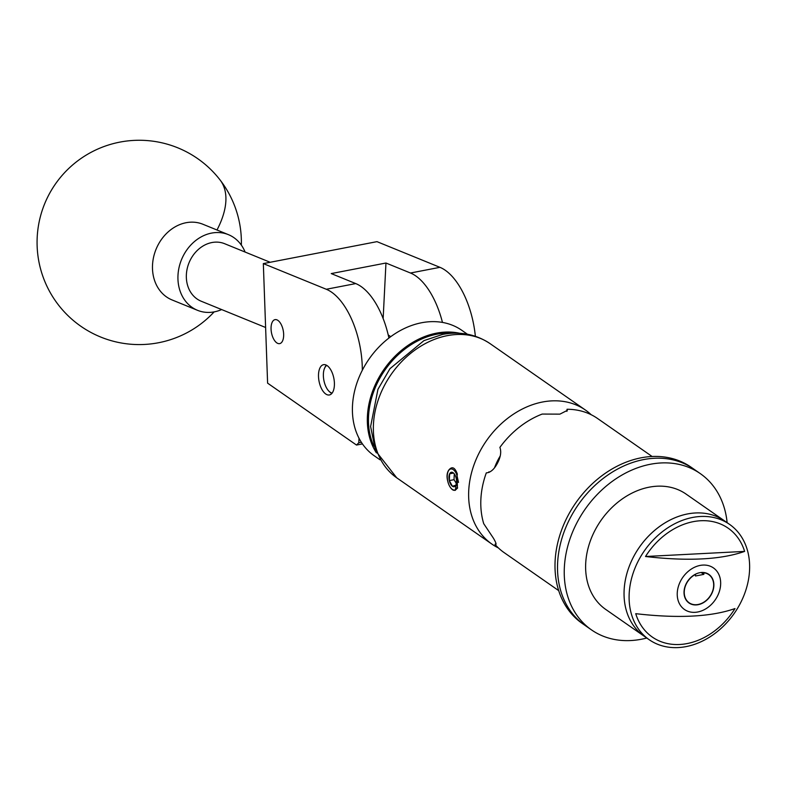 <?xml version="1.0" encoding="UTF-8"?>
<svg xmlns="http://www.w3.org/2000/svg" width="788" height="788" viewBox="0 0 788 788"><rect width="100%" height="100%" fill="white"/><g stroke="black" fill="none" stroke-linecap="round" stroke-linejoin="round"><path stroke-width="1.18" d="M277.928 320.401A12.214 5.979 -100.9 0 0 275.042 319.632A12.214 5.979 -100.9 0 0 271.111 329.965A12.214 5.979 -100.9 0 0 276.785 342.859A12.214 5.979 -100.9 0 0 279.671 343.627A12.214 5.979 -100.9 0 0 283.601 333.294A12.214 5.979 -100.9 0 0 277.928 320.401M327.168 365.652A15.425 7.545 -100.9 0 0 323.533 364.677A15.425 7.545 -100.9 0 0 318.569 377.718A15.425 7.545 -100.9 0 0 325.739 393.99A15.425 7.545 -100.9 0 0 329.374 394.965A15.425 7.545 -100.9 0 0 334.339 381.924A15.425 7.545 -100.9 0 0 327.168 365.652M359.013 438.217L358.786 442.767L361.347 442.265M362.322 370.261A65.384 31.993 -100.9 0 0 326.291 289.265L263.33 263.596L376.979 241.65L439.94 267.329A65.384 31.993 79.1 0 1 475.361 336.279M263.33 263.596L267.605 383.155L356.491 445.053L358.786 442.767M442.462 322.42A65.384 31.993 -100.9 0 0 410.479 273.012L385.962 263.015L331.236 273.584L355.752 283.581A65.384 31.993 79.1 0 1 388.917 338.032M385.962 263.015L383.145 318.549M362.441 443.91L356.491 445.053M221.645 309.566A40.868 33.953 -67.8 0 1 197.512 310.314L172.06 299.942A40.868 33.953 -67.8 0 1 159.934 290.614A40.868 33.953 -67.8 0 1 165.874 234.115A40.868 33.953 -67.8 0 1 202.91 224.255L228.372 234.637A40.868 33.953 -67.8 0 1 245.098 252.052M197.512 310.314A40.868 33.953 -67.8 0 1 191.326 244.497A40.868 33.953 -67.8 0 1 228.372 234.637M452.479 333.226A75.678 58.962 124.9 0 0 385.509 369.257A75.678 58.962 124.9 0 0 373.857 446.106M376.398 452.864A76.495 59.602 -55.1 0 1 384.574 368.597A76.495 59.602 -55.1 0 1 459.69 333.275M467.412 334.22L461.729 330.261A76.495 59.602 124.9 0 0 369.651 358.195A76.495 59.602 124.9 0 0 374.29 455.809L379.974 459.768M326.774 365.386A14.381 7.043 -100.9 0 0 324.656 368.045A14.381 7.043 -100.9 0 0 329.167 391.419A14.381 7.043 -100.9 0 0 332.122 393.094M331.856 393.429A15.199 7.437 79.1 0 1 329.778 391.991A15.199 7.437 79.1 0 1 329.473 391.695M324.833 367.681A15.199 7.437 79.1 0 1 325.011 367.287A15.199 7.437 79.1 0 1 326.399 365.179M270.176 262.276L224.669 243.719A31.057 25.797 112.2 0 0 186.352 277.612A31.057 25.797 112.2 0 0 201.216 301.233L265.615 327.493M727.127 522.671A95.21 74.18 124.9 0 0 700.305 473.618L691.056 467.176A95.21 74.18 124.9 0 0 605.283 473.293A95.21 74.18 124.9 0 0 555.107 561.154A95.21 74.18 124.9 0 0 582.224 623.436L584.745 625.199A95.21 74.18 -55.1 0 1 557.628 562.918A95.21 74.18 -55.1 0 1 607.814 475.056A95.21 74.18 -55.1 0 1 693.578 468.929A95.21 74.18 124.9 0 0 674.39 460.192A95.21 74.18 124.9 0 0 571.221 516.13A95.21 74.18 124.9 0 0 584.745 625.199L591.473 629.878A95.21 74.18 124.9 0 0 610.661 638.615A95.21 74.18 124.9 0 0 646.781 638.024M700.305 473.618A95.21 74.18 124.9 0 0 681.118 464.881A95.21 74.18 124.9 0 0 577.949 520.809A95.21 74.18 124.9 0 0 591.473 629.878M729.53 524.355L724.487 520.838A70.29 54.756 124.9 0 0 664.914 522.917A70.29 54.756 124.9 0 0 625.081 581.564A70.29 54.756 124.9 0 0 644.151 636.192A70.29 54.756 124.9 0 1 634.163 555.678A70.29 54.756 124.9 0 1 710.323 514.387A70.29 54.756 124.9 0 1 724.487 520.838L686.062 494.076A70.29 54.756 124.9 0 0 671.898 487.624A70.29 54.756 124.9 0 0 595.738 528.915A70.29 54.756 124.9 0 0 605.726 609.429L649.194 639.708A70.29 54.756 124.9 0 0 708.767 637.62A70.29 54.756 124.9 0 0 748.6 578.983A70.29 54.756 124.9 0 0 729.53 524.355A70.29 54.756 124.9 0 0 669.967 526.433A70.29 54.756 124.9 0 0 630.134 585.08A70.29 54.756 124.9 0 0 649.194 639.708M713.623 587.947A17.405 13.563 124.9 0 0 708.904 574.422A17.405 13.563 124.9 0 0 694.149 574.935A17.405 13.563 124.9 0 0 684.279 589.463A17.405 13.563 124.9 0 0 689.007 602.987A17.405 13.563 124.9 0 0 703.753 602.475A17.405 13.563 124.9 0 0 713.623 587.947M734.987 608.563C711.328 616.876 678.241 618.58 635.739 613.675A66.34 51.683 124.9 0 0 679.699 644.486A66.34 51.683 124.9 0 0 734.987 608.563M677.601 589.808A25.334 19.739 124.9 0 0 694.937 612.335A25.334 19.739 124.9 0 0 720.301 587.602A25.334 19.739 124.9 0 0 702.965 565.075A25.334 19.739 124.9 0 0 677.601 589.808M645.52 556.505C687.944 561.391 720.981 559.687 744.63 551.403A66.34 51.683 124.9 0 0 700.719 520.74A66.34 51.683 124.9 0 0 645.52 556.505L744.63 551.403M454.321 473.943A76.259 59.405 124.9 0 0 454.164 476.297A76.259 59.405 124.9 0 0 454.065 479.675L456.38 483.596M451.16 472.308A7.378 3.605 -100.9 0 0 449.643 473.815A7.378 3.605 -100.9 0 0 449.308 480.591A7.378 3.605 -100.9 0 0 452.42 486.265A7.378 3.605 -100.9 0 0 455.878 485.162A7.378 3.605 -100.9 0 0 455.907 485.103A7.378 3.605 -100.9 0 0 456.213 478.395A7.378 3.605 -100.9 0 0 453.592 473.115A7.378 3.605 -100.9 0 0 453.1 472.721A7.378 3.605 -100.9 0 0 451.16 472.308M453.1 472.721L449.643 473.815L449.308 480.591L452.42 486.265L455.878 485.162M448.116 482.423C446.491 477.311 446.697 473.214 448.746 470.111C452.046 466.043 454.912 467.333 457.326 473.992L456.272 473.499A10.727 5.25 -100.9 0 0 447.417 473.992A10.727 5.25 -100.9 0 0 447.732 481.094A10.727 5.25 -100.9 0 0 449.849 486.59A10.727 5.25 -100.9 0 0 456.607 488.836C454.568 491.407 452.302 490.619 449.81 486.491M695.449 574.206L695.518 574.403A17.159 13.366 124.9 0 0 684.26 591.542A17.159 13.366 124.9 0 0 698.148 604.475A17.159 13.366 124.9 0 0 713.652 585.868A17.159 13.366 124.9 0 0 703.92 572.778L703.832 572.531M652.119 456.488L597.58 418.507A81.725 63.67 124.9 0 0 567.025 409.267L567.34 410.361L560.022 414.074A81.725 63.67 -55.1 0 0 559.746 414.133L542.203 414.064A81.725 63.67 124.9 0 0 499.887 447.397C501.493 451.78 500.685 457.05 497.455 463.206A81.725 63.67 -55.1 0 0 497.307 463.502C494.046 469.51 490.382 472.633 486.304 472.869A81.725 63.67 124.9 0 0 480.887 499.08A81.725 63.67 124.9 0 0 483.733 523.705L493.515 538.332A81.725 63.67 -55.1 0 0 493.643 538.568C496.312 543.237 496.755 545.168 494.972 544.38A81.725 63.67 124.9 0 0 504.162 552.634L558.702 590.626M495.938 544.498L494.972 544.38L495.997 543.572M489.397 472.179L488.895 471.835A61.297 47.753 124.9 0 0 488.718 472.465M454.617 490.323L455.385 490.303L457.326 473.992M498.4 547.946A81.725 63.67 -55.1 0 1 492.007 544.173A81.725 63.67 -55.1 0 1 473.943 464.979A81.725 63.67 -55.1 0 1 542.518 402.008A81.725 63.67 -55.1 0 1 585.425 410.046A81.725 63.67 -55.1 0 1 591.187 414.724M448.746 470.111A11.111 5.437 -100.9 0 0 447.456 473.746A11.111 5.437 -100.9 0 0 447.436 473.874M499.513 458.478L494.588 467.708M566.917 411.366L567.025 409.267M489.535 472.12L488.895 471.835M494.5 467.826A56.234 43.803 -55.1 0 1 500.213 456.006M701.153 572.512L703.832 574.373L695.44 575.998L695.518 574.403M703.832 574.373L703.92 572.778M456.272 473.499L457.168 476.366L457.395 486.748L456.607 488.836M456.311 489.269L457.661 487.91M458.508 482.404L457.168 476.366M454.065 479.675L449.308 480.591M457.414 485.3L452.42 486.265M453.524 473.066L449.643 473.815M355.752 283.581L326.291 289.265M439.94 267.329L410.479 273.012M241.355 245.127A102.164 102.164 0 0 0 220.079 179.969A102.164 51.22 142.3 0 1 216.996 229.998M447.249 335.658A81.725 63.67 124.9 0 0 378.673 398.63A81.725 63.67 124.9 0 0 396.738 477.824L375.482 450.667L370.606 426.535L377.945 389.331L389.971 368.676L423.954 340.613L442.62 334.417C460.143 331.137 475.991 334.23 490.156 343.686A81.725 63.67 124.9 0 0 447.249 335.658M220.079 179.969A102.164 102.164 0 0 0 57.908 180.59A102.164 102.164 0 0 0 58.381 304.877A102.164 102.164 0 0 0 214.129 311.9M329.167 391.419L329.778 391.991M324.656 368.045L325.011 367.287M390.71 336.683L388.228 334.949M492.007 544.173L396.738 477.824M585.425 410.046L490.156 343.686"/></g></svg>
